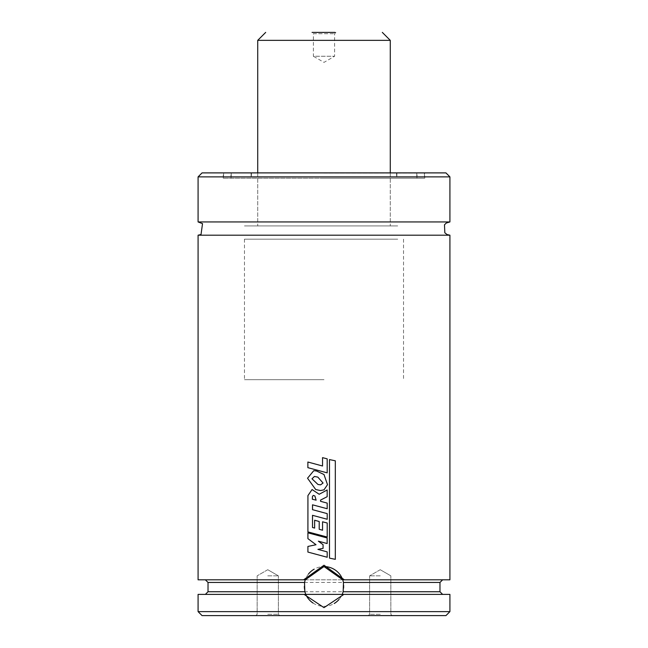 <?xml version="1.0" encoding="UTF-8"?>
<svg xmlns="http://www.w3.org/2000/svg" width="648" height="648" viewBox="0 0 648 648"><rect width="100%" height="100%" fill="white"/><g stroke="black" fill="none" stroke-linecap="round" stroke-linejoin="round"><path stroke-width="0.49" stroke-dasharray="3.24 2.43" d="M267.762 615.6L279.693 615.6L267.762 615.6M380.238 615.6L368.307 615.6L380.238 615.6M202.054 615.6L445.945 615.6M198.086 611.623L449.915 611.623M198.086 594.394L449.915 594.394M304.131 594.394L343.869 594.394M303.637 579.814L198.086 579.814M308.497 573.99A19.886 19.886 0 0 0 305.257 579.814L344.363 579.814M305.257 579.814L449.915 579.814M198.086 235.192L449.915 235.192M198.086 221.94L449.915 221.94M202.054 172.894L445.945 172.894M223.268 178.2L223.268 172.894L424.732 172.894L424.732 178.2L223.268 178.2L424.732 178.2M324 178.2L424.602 178.2L324 178.2M324 172.894L223.665 172.894L324 172.894M324 225.917L244.474 225.917L324 225.917M324 379.671L244.474 379.671L324 379.671M325.409 566.611A19.886 19.886 0 0 0 314.11 569.195M304.997 580.592A19.886 19.886 0 0 0 305.564 593.884M313.024 603.021A19.886 19.886 0 0 0 334.23 603.49M338.936 599.562A19.886 19.886 0 0 0 342.225 594.394M342.46 593.827A19.886 19.886 0 0 0 343.003 580.592M380.238 614.272L369.627 614.272L380.238 614.272M380.238 575.837L369.627 575.837L380.238 575.837M267.762 614.272L278.373 614.272L267.762 614.272M267.762 575.837L278.373 575.837L267.762 575.837M318.371 541.169L324 542.692M324 537.119L327.151 537.962L327.143 543.542M324 556.397L307.946 552.08L307.946 546.442L316.046 544.733L307.946 538.634L307.946 532.826M324 551.019L327.191 551.885L327.183 557.256M313.316 495.404L314.936 496.004L316.111 500.159M324 536.18L307.946 531.903L307.93 495.615M307.962 495.615L312.077 489.548M324 522.175L327.208 523.009L327.2 537.038M322.55 530.21L322.558 521.802M314.628 528.063L314.644 520.239M324 518.4L312.506 515.314M324 512.762L327.208 513.621L327.2 519.259M324 507.87L312.506 504.816M324 502.24L327.191 503.099L327.183 508.721M327.159 489.977L327.167 496.692L324 498.32M319.197 494.27L324 491.686M314.45 476.458L317.852 477.106L323.077 483.035L320.566 484.85M320.493 490.552L315.738 489.548L307.541 478.224M324 474.522L327.491 484.688L324 489.839M307.581 478.224L313.794 470.683M324 471.995L307.873 467.67M324 458.023L327.191 458.849L327.183 472.854M322.542 466.001L322.55 457.642M307.905 467.67L307.905 462.024M329.484 459.57L335.316 460.809L335.291 559.337M397.718 239.169L244.474 239.169L397.718 239.169M397.718 225.917L244.474 225.917L397.718 225.917M385.43 225.917L257.726 225.917L385.43 225.917M335.931 32.4L334.603 33.728L334.603 56.255L324 62.378L313.397 56.255L334.603 56.255L313.397 56.255L313.397 33.728L334.603 33.728L313.397 33.728L312.069 32.4L335.057 32.4M208.024 591.745L439.976 591.745M208.024 582.463L439.976 582.463M198.086 176.872L449.915 176.872M324 173.162L424.602 173.162L324 173.162M257.726 40.354L390.274 40.354M223.665 172.894L223.398 178.2M424.335 172.894L424.602 178.2M231.085 178.2L230.818 172.894M416.915 178.2L417.182 172.894M231.215 172.894L231.215 178.2M416.786 172.894L416.786 178.2M251.1 172.894L251.1 178.2M396.9 172.894L396.9 178.2M251.497 172.894L251.23 178.2M396.503 172.894L396.77 178.2M257.726 172.894L257.726 225.917L257.726 172.894M390.274 172.894L390.274 225.917L390.274 172.894M244.474 239.169L244.474 379.671M403.526 239.169L403.526 379.671M369.627 614.272L368.307 615.6L369.627 614.272L369.627 575.837L369.627 614.272M390.841 614.272L392.161 615.6L390.841 614.272L390.841 575.837L390.841 614.272M380.238 569.714L369.627 575.837L380.238 569.714L390.841 575.837L380.238 569.714M257.159 614.272L255.839 615.6L257.159 614.272L257.159 575.837L257.159 614.272M278.373 614.272L279.693 615.6L278.373 614.272L278.373 575.837L278.373 614.272M267.762 569.714L257.159 575.837L267.762 569.714L278.373 575.837L267.762 569.714"/><path stroke-width="0.97" d="M324 615.6L202.054 615.6L198.086 611.623L449.915 611.623L445.945 615.6L324 615.6M449.915 611.623L449.915 594.394L343.869 594.394L324 607.646L304.131 594.394L198.086 594.394L198.086 611.623M304.131 594.394L305.775 594.394L304.131 594.394M343.869 594.394L342.225 594.394L343.869 594.394M342.225 594.394L305.775 594.394L304.835 591.745L304.519 582.463L305.257 579.814L198.086 579.814L198.086 235.192L449.915 235.192L449.915 579.814L342.743 579.814L343.481 582.463L343.165 591.745L342.225 594.394A19.886 19.886 0 0 0 342.46 593.827M305.257 579.814L324 566.555L342.743 579.814L344.363 579.814L324 565.234L303.637 579.814L305.257 579.814A19.886 19.886 0 0 0 304.997 580.592M449.915 235.192L447.12 234.576L444.828 232.81L444.479 224.783L446.253 223.042L449.915 221.94L198.086 221.94L202.524 223.649L201.026 234.503L198.086 235.192M198.086 176.872L449.915 176.872L445.945 172.894L202.054 172.894L198.086 176.872L198.086 221.94M424.732 172.894L223.268 172.894M314.11 569.195A19.886 19.886 0 0 0 308.497 573.99M305.564 593.884A19.886 19.886 0 0 0 308.489 598.874M308.788 599.238A19.886 19.886 0 0 0 313.024 603.021M334.23 603.49A19.886 19.886 0 0 0 338.936 599.562M343.003 580.592A19.886 19.886 0 0 0 325.409 566.611M318.371 541.169L323.077 544.693L323.069 548.346L317.917 549.366L327.191 551.885L327.191 557.256L307.913 552.08L307.913 546.442L316.03 544.733L307.913 538.634L307.913 532.826L327.151 537.962L327.151 543.542L318.354 541.169L323.069 544.693L323.077 548.346L317.925 549.366L324 551.019M327.143 543.542L324 542.692M324 537.119L307.913 532.826M327.183 557.256L324 556.397M316.127 500.159L312.336 499.235L312.449 496.409L313.316 495.404L314.912 496.004L316.111 500.159L312.336 499.235M312.36 499.235L312.474 496.409L313.332 495.404M307.93 495.615L312.069 489.548L319.189 494.27L327.167 489.977L327.167 496.692L320.533 500.102L320.549 501.309L327.191 503.099L327.191 508.721L312.506 504.816L312.506 509.676L327.208 513.621L327.208 519.259L312.506 515.314L312.506 527.496L314.628 528.071L314.628 520.239L319.205 521.51L319.213 529.286L322.55 530.21L322.55 521.802L327.208 523.009L327.208 537.038L307.913 531.903L307.93 495.615M312.069 489.548L319.197 494.262M327.2 537.038L324 536.18M322.558 521.802L324 522.175M314.644 520.239L319.213 521.51L319.205 529.286L322.558 530.21M312.53 515.322L312.506 527.496M312.53 527.496L314.644 528.071M327.2 519.259L324 518.4M312.53 504.816L312.506 509.676M312.53 509.676L324 512.762M327.183 508.721L324 507.87M324 498.32L320.541 500.102L320.549 501.309L324 502.24M324 491.686L327.159 489.977M320.566 484.85L317.966 484.461L311.988 478.799L314.426 476.458L317.836 477.106L323.069 483.035L320.566 484.85L317.957 484.461L311.988 478.799M312.012 478.799L314.442 476.458M315.722 489.548L307.541 478.224L313.77 470.683L316.418 470.95L324 474.514L327.499 484.688L324 489.839L320.485 490.552L315.722 489.548M324 489.839L320.493 490.552M313.77 470.683L316.435 470.95L324 474.522M327.191 472.854L307.873 467.67L307.873 462.024L322.542 466.001L322.542 457.642L327.191 458.849L327.191 472.854L324 471.995M322.55 457.642L324 458.023M322.55 466.001L307.873 462.024M335.316 559.337L329.492 558.122L329.492 459.57L335.316 460.809L335.316 559.337L329.492 558.122M329.484 558.122L329.492 459.57M335.057 32.4L312.069 32.4M304.835 591.745L208.024 591.745L205.376 594.394M343.481 582.463L439.976 582.463L439.976 591.745L343.165 591.745M304.519 582.463L208.024 582.463L208.024 591.745M390.274 172.894L390.274 40.354L257.726 40.354L257.726 172.894M439.976 591.745L442.625 594.394M208.024 582.463L205.376 579.814M439.976 582.463L442.625 579.814M449.915 176.872L449.915 221.94M257.726 40.354L265.68 32.4M390.274 40.354L382.32 32.4"/></g></svg>
